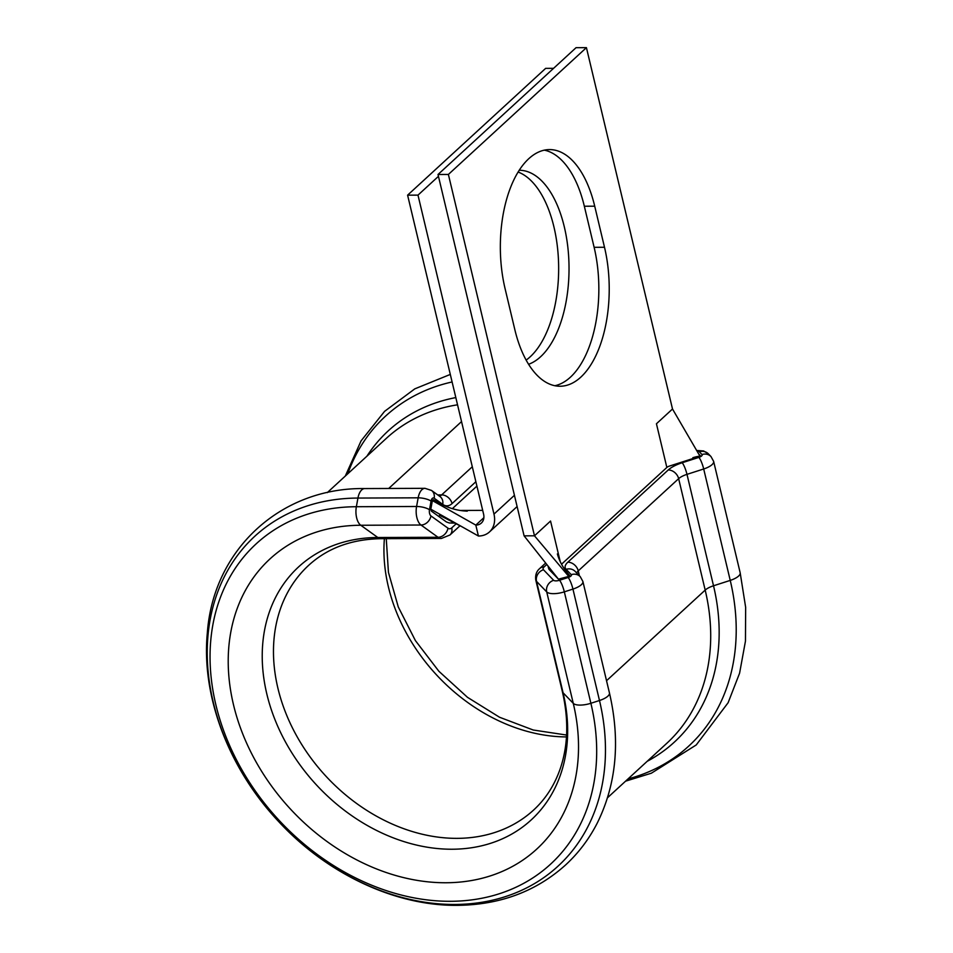 <?xml version="1.0" encoding="UTF-8"?>
<svg xmlns="http://www.w3.org/2000/svg" width="953" height="953" viewBox="0 0 953 953"><rect width="100%" height="100%" fill="white"/><g stroke="black" fill="none" stroke-linecap="round" stroke-linejoin="round"><path stroke-width="1.43" d="M580.806 377.15A97.79 49.568 89.8 0 0 604.5 247.268L594.72 206.193A97.79 49.568 89.8 0 0 549.5 149.585A97.79 49.568 89.8 0 0 505.054 288.556L514.834 329.631A97.79 49.568 89.8 0 0 560.054 386.239A97.79 49.568 89.8 0 0 580.806 377.15M554.86 385.727A97.79 49.568 89.8 0 0 570.418 377.185A97.79 49.568 89.8 0 0 594.124 247.303L584.332 206.229A97.79 49.568 89.8 0 0 544.318 150.145M518.075 172.017A97.79 49.568 -90.2 0 1 553.931 226.909A97.79 49.568 -90.2 0 1 526.151 360.103M519.182 170.253A97.79 49.568 -90.2 0 1 564.307 226.862A97.79 49.568 -90.2 0 1 528.593 364.284M476.917 486.101L452.365 508.652M553.574 68.33L545.64 68.366L407.598 195.162L483.588 514.132A12.044 9.423 -132.6 0 1 481.36 523.042A12.044 9.423 -132.6 0 1 475.809 525.103L483.874 517.693M438.451 176.329L417.986 195.127L407.598 195.162M478.418 536.027L430.816 509.188L432.388 500.587L475.809 525.103L478.418 536.027A24.087 18.846 -132.6 0 0 489.508 531.917A24.087 18.846 -132.6 0 0 493.976 514.096L417.986 195.127M432.388 500.587L433.281 499.694L441.751 504.375C449.852 508.521 458.369 510.784 467.304 511.153L467.28 511.153M454.867 523.078L449.304 522.983L446.421 521.958L431.256 511.034L430.816 509.188M700.515 455.891L698.859 454.176M586.429 47.65L576.041 47.686L438.011 174.494L448.386 174.447L586.429 47.65L672.508 409.004L656.438 423.763L666.85 467.458A4.813 1.739 166.6 0 1 669.625 466.017L700.074 456.237M666.85 467.458L561.531 564.212M547.987 565.975L548.725 568.691A16.856 6.099 -13.4 0 0 549.369 569.775L558.446 579.162L568.75 576.41L569.691 575.552L568.167 573.742C563.032 567.845 559.423 561.246 557.362 553.943M438.011 174.494L524.09 535.848L534.478 535.8L550.548 521.041L560.245 561.722M448.386 174.447L534.478 535.8L568.75 576.41M524.09 535.848L558.446 579.162M699.919 456.082L672.508 409.004M475.869 481.73L452.056 503.601A24.087 12.21 -90.2 0 1 442.728 504.375L434.187 498.228A4.813 2.442 89.8 0 0 431.066 501.099L429.481 509.76A4.813 2.442 89.8 0 0 429.577 513.441A4.813 2.442 89.8 0 0 430.959 515.93L447.993 528.188A9.637 7.791 125.7 0 1 438.035 537.278L377.817 537.504L360.782 525.258A197.08 154.243 -132.6 0 0 233.473 704.672A197.08 154.243 -132.6 0 0 445.956 882.752A197.08 154.243 -132.6 0 0 573.265 703.338L563.08 692.783A171.838 134.48 -132.6 0 1 452.079 849.23A171.838 134.48 -132.6 0 1 266.816 693.951A171.838 134.48 -132.6 0 1 377.817 537.504A19.274 9.768 -90.2 0 0 381.188 538.683L441.406 538.445A19.274 9.768 -90.2 0 1 438.035 537.278L421 525.02A14.45 7.326 -90.2 0 1 416.854 517.527A14.45 7.326 -90.2 0 1 416.58 506.484L418.164 497.823A14.45 7.326 -90.2 0 1 425.002 488.329L364.785 488.567C281.052 487.305 213.389 549.273 207.349 632.756C201.154 696 228.613 768.213 278.216 821.093C326.486 873.567 394.828 905.993 457.333 905.35C500.075 904.885 536.146 891.436 565.57 864.979C578.614 852.947 589.24 838.854 597.436 822.725C616.472 783.89 620.474 740.612 609.432 692.891L582.891 581.461A14.45 5.23 166.6 0 1 581.282 584.773A14.45 5.23 166.6 0 1 572.944 589.085L564.331 591.849A14.45 5.23 166.6 0 1 546.724 591.92L536.539 581.366A19.274 6.969 166.6 0 1 535.789 580.055L562.341 691.473A19.274 6.969 -13.4 0 0 563.08 692.783L536.539 581.366A9.637 8.78 -44 0 1 543.46 569.739L553.633 580.294A4.813 1.739 -13.4 0 0 559.506 580.27L568.119 577.506A4.813 1.739 -13.4 0 0 570.895 576.065A4.813 1.739 -13.4 0 0 571.24 574.635A9.637 8.78 -44 0 1 580.258 576.672L582.891 581.461M429.481 509.76A9.637 2.871 -169.7 0 0 416.58 506.484L356.362 506.722A217.522 170.23 -132.6 0 0 215.854 704.743A217.522 170.23 -132.6 0 0 450.364 901.3A217.522 170.23 -132.6 0 0 590.884 703.278L599.485 700.503A14.45 5.23 -13.4 0 0 607.835 696.19A14.45 5.23 -13.4 0 0 609.432 692.891M692.819 457.714A14.45 5.23 166.6 0 1 701.622 455.975A4.813 1.739 -13.4 0 0 701.992 454.521A9.637 8.78 -44 0 1 710.998 456.57L713.63 461.359A14.45 5.23 166.6 0 1 712.034 464.659A14.45 5.23 166.6 0 1 703.695 468.983L686.982 474.356A14.45 5.23 -13.4 0 0 678.643 478.668L578.245 570.895A14.45 5.23 -13.4 0 0 576.72 573.015M594.124 247.303L604.5 247.268M647.17 761.328A211.387 165.429 -132.6 0 0 713.523 585.773L730.236 580.401A14.45 5.23 -13.4 0 0 738.575 576.077A14.45 5.23 -13.4 0 0 740.171 572.777L713.63 461.359M628.051 778.899A224.05 175.34 -132.6 0 0 730.236 580.401L703.695 468.983A9.637 1.882 72.2 0 0 698.871 457.392A4.813 1.739 -13.4 0 0 701.646 455.951M430.959 515.93A9.637 7.791 125.7 0 1 421 525.02L360.782 525.258A14.45 7.326 -90.2 0 1 356.362 506.722L357.947 498.062A224.038 175.34 -132.6 0 0 213.21 702.016A224.038 175.34 -132.6 0 0 454.76 904.468A224.038 175.34 -132.6 0 0 599.485 700.503L572.944 589.085A9.637 1.87 -107.8 0 0 568.119 577.506M482.694 510.367L460.025 510.451M514.441 495.298L493.976 514.096M447.993 528.188A9.637 4.884 89.8 0 0 451.722 527.879L456.201 523.769M559.506 580.27A9.637 1.87 -107.8 0 1 564.331 591.849L590.884 703.278A14.45 5.23 -13.4 0 1 573.265 703.338L546.724 591.92A9.637 8.78 -44 0 1 553.633 580.294M579.412 575.803L578.245 570.895A9.637 7.541 47.4 0 0 567.857 562.187L668.256 469.96A24.087 8.708 166.6 0 1 682.145 462.765L698.871 457.392M606.537 680.716L705.184 590.098L678.643 478.668A9.637 7.541 47.4 0 0 668.256 469.96M607.526 797.744L666.755 743.34A207.146 162.117 -132.6 0 0 705.184 590.098A14.45 5.23 166.6 0 1 713.523 585.773L686.982 474.356A9.637 1.882 72.2 0 0 682.145 462.765M384.393 538.671A166.203 130.073 -132.6 0 0 566.463 736.919M381.188 538.683C351.8 539.136 327.653 547.987 308.76 565.236A166.203 130.073 -132.6 0 0 325.402 775.623A166.203 130.073 -132.6 0 0 533.632 810.026C545.688 798.936 554.586 785.093 560.316 768.487C568.155 745.353 568.822 719.682 562.341 691.473M431.066 501.099A9.637 2.871 -169.7 0 0 418.164 497.823L357.947 498.062A14.45 7.326 -90.2 0 1 364.785 488.567M388.705 488.472L461.538 421.571M457.547 404.811A207.146 162.117 -132.6 0 0 386.465 438.237L327.248 492.641M455.82 397.58A211.387 165.429 -132.6 0 0 366.893 456.225M452.103 381.962A224.05 175.34 -132.6 0 0 347.762 473.796M437.725 494.917L441.668 494.893L472.307 466.756M439.428 496.144A14.45 7.326 89.8 0 0 441.668 494.893A9.637 7.541 47.4 0 1 452.056 503.601M701.992 454.521L699.359 451.805A4.813 1.739 -13.4 0 0 697.191 451.222M546.784 564.462L544.151 566.88A9.637 3.478 -13.4 0 0 543.46 569.739M571.24 574.635L566.13 569.346A24.087 8.708 166.6 0 1 567.857 562.187M584.332 206.229L594.72 206.193M566.13 569.346A9.637 8.78 -44 0 1 575.147 571.383L580.258 576.672M535.789 580.055C534.573 571.371 540.387 568.25 539.708 568.524A9.637 7.541 47.4 0 1 544.151 566.88M699.359 451.805A9.637 8.78 -44 0 1 708.365 453.842L710.998 456.57M442.728 504.375A9.637 7.791 -54.2 0 0 440.048 496.596L431.506 490.438L425.002 488.329M434.187 498.228A9.637 7.791 -54.2 0 0 431.506 490.438M451.722 527.879A9.637 7.541 47.4 0 1 449.935 535.002L460.013 525.746M517.122 506.543L489.508 531.917M462.253 526.914L439.476 515.216L448.911 519.385M386.263 538.659L388.431 572.312L398.283 606.966L415.401 640.595L438.892 671.281L467.47 697.31L499.527 717.24L533.215 730.01L566.582 735.049M450.304 374.422L414.793 388.86L384.583 411.351L361.068 440.882L345.296 476.059M625.573 781.174L651.364 773.205L696.226 744.96L728.104 702.742L739.588 673.223L745.46 641.119L745.651 607.323L740.171 572.777M539.708 568.524L545.664 563.056M708.365 453.842L703.576 450.948L696.774 450.471M441.406 538.445L449.935 535.002"/></g></svg>
